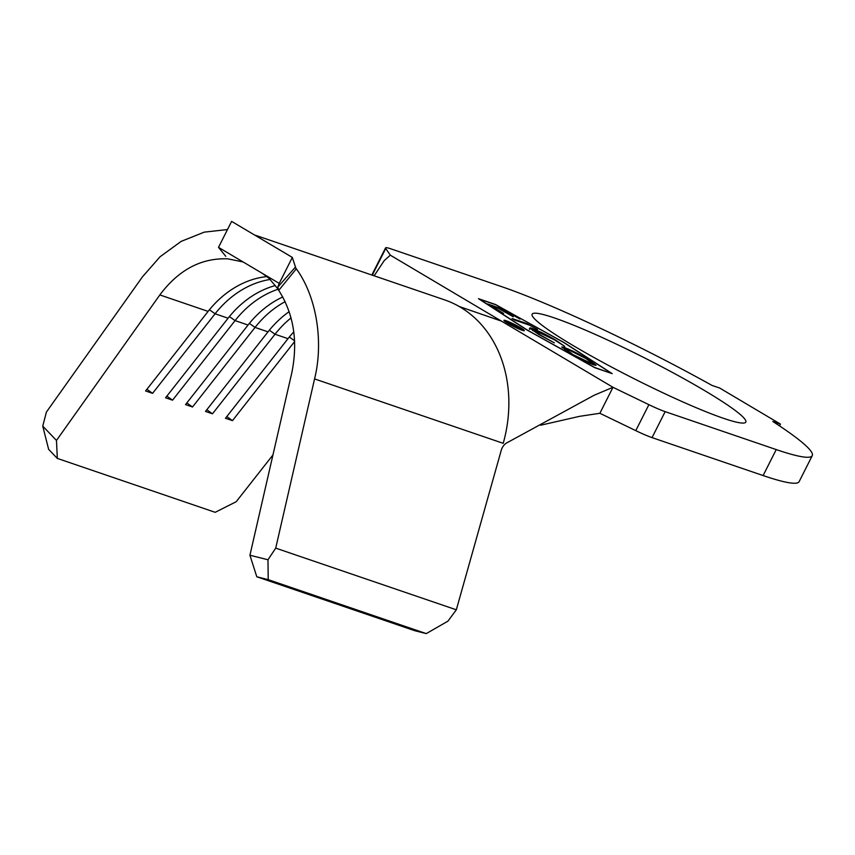 <?xml version="1.0" encoding="UTF-8"?>
<svg xmlns="http://www.w3.org/2000/svg" width="855" height="855" viewBox="0 0 855 855"><rect width="100%" height="100%" fill="white"/><g stroke="black" fill="none" stroke-linecap="round" stroke-linejoin="round"><path stroke-width="1.28" d="M506.064 320.711A11.425 1.112 26.8 0 0 503.948 320.358A11.425 1.112 26.8 0 0 510.606 324.911A11.425 1.112 26.8 0 0 522.213 330.297A11.425 1.112 26.8 0 0 524.329 330.661A11.425 1.112 26.8 0 0 517.67 326.108A11.425 1.112 26.8 0 0 506.064 320.711M523.228 330.607A11.425 1.112 26.8 0 0 515.18 325.808A11.425 1.112 26.8 0 0 505.647 321.523A11.425 1.112 26.8 0 0 504.632 321.213M723.587 418.341A119.679 11.649 -153.2 0 1 601.931 361.879A119.679 11.649 -153.2 0 1 532.141 314.17A119.679 11.649 -153.2 0 1 554.35 317.921A119.679 11.649 -153.2 0 1 676.006 374.383A119.679 11.649 -153.2 0 1 745.795 422.092A119.679 11.649 -153.2 0 1 723.587 418.341M373.336 275.534L372.609 274.487A27.403 2.672 -153.2 0 1 372.438 273.867L385.562 247.907A27.403 2.672 26.8 0 1 390.639 248.762L501.703 286.682A194.138 18.896 -153.2 0 1 712.087 385.455L719.707 388.052L780.423 424.08L772.802 421.483A194.138 18.896 -153.2 0 1 812.25 455.662L799.136 481.632A194.138 18.896 -153.2 0 1 763.109 475.551L652.044 437.621A27.403 2.672 -153.2 0 1 635.778 430.642L648.902 404.672L612.982 387.304L594.139 395.245L508.18 442.121C504.471 443.798 502.077 446.812 501.009 451.184L456.324 609.797L447.945 621.147L426.26 633.608L268.214 579.647L256.799 576.772L249.927 555.237L291.726 373.175C298.374 340.867 293.586 312.556 277.351 288.231L269.154 278.452L262.677 273.568L218.495 247.362L231.62 221.392L292.335 257.419L279.222 283.39L262.677 273.568M526.808 323.543L537.496 329.464L529.534 325.167L514.774 320.123L512.049 318.509L526.808 323.543L526.509 324.13M564.118 347.354C571.546 350.293 579.305 354.173 587.385 358.961L596.095 365.277L593.659 364.861C586.188 361.879 578.408 357.999 570.328 353.19L561.756 346.948L564.118 347.354L563.712 348.156L564.973 348.626M611.175 373.122L563.552 342.385L496.189 304.893L479.516 299.207L527.129 329.945L594.492 367.426L611.101 373.261M530.047 328.566C529.288 327.732 530.068 327.689 532.366 328.47C539.997 331.526 547.873 335.481 555.985 340.322L564.76 346.403L554.222 339.702L533.039 329.709L540.478 335.053L554.361 342.844L538.725 334.444L529.79 328.021M487.489 303.931L503.937 309.553L520.032 319.107L504.984 310.6L499.919 308.869L513.289 316.799L498.23 308.292L491.903 306.133L503.584 313.486L487.489 303.931M296.322 268.812L278.805 290.283L277.768 287.152L295.039 267.53L296.322 268.812C316.403 296.215 323.885 341.412 314.565 378.915L275.716 548.13L267.978 559.769L268.214 579.647M249.927 555.237L267.978 559.769M243.109 261.961L227.847 258.851C201.299 257.793 178.631 269.817 159.842 294.922L56.473 440.443L57.317 458.408L48.639 449.356L42.75 426.132L46.405 412.067L142.486 276.806L160.056 256.757L181.185 241.367L204.292 232.132L227.494 229.557M42.75 426.132L56.473 440.443M272.959 454.935L236.172 501.746L215.193 512.316L57.317 458.408M294.654 341.498L232.464 420.628L226.778 416.588M293.821 331.879A95.931 78.307 -71.1 0 0 287.996 338.676L225.474 418.245L232.464 420.628M291.063 317.889A95.931 78.307 -71.1 0 0 275.021 334.241L212.489 413.809L206.803 409.769M289.172 311.648A95.931 78.307 -71.1 0 0 268.021 331.858L205.499 411.426L212.489 413.809M285.153 301.655A95.931 78.307 -71.1 0 0 255.047 327.422L192.525 406.991L186.828 402.951M282.781 296.952A95.931 78.307 -71.1 0 0 248.057 325.039L185.524 404.607L192.525 406.991M278.057 289.236A95.931 78.307 -71.1 0 0 235.072 320.604L172.55 400.172L166.853 396.132M275.363 285.549A95.931 78.307 -71.1 0 0 228.082 318.22L165.56 397.789L172.55 400.172M270.127 279.457A95.931 78.307 -71.1 0 0 215.097 313.785L152.575 393.353L146.889 389.314M267.038 276.56A95.931 78.307 -71.1 0 0 208.107 311.402L145.585 390.959L152.575 393.353M812.25 455.662A194.138 18.896 -153.2 0 1 776.233 449.58L665.169 411.65L652.044 437.621M635.778 430.642L599.868 413.275L612.982 387.304L390.329 255.185L385.723 248.516L372.609 274.487M779.514 425.886L780.423 424.08M495.943 304.647L478.469 298.684L526.616 329.774L594.738 367.671L612.212 373.646L564.065 342.556L495.879 304.786M648.902 404.672A27.403 2.672 26.8 0 0 665.169 411.65M385.562 247.907A27.403 2.672 26.8 0 0 385.723 248.516M599.868 413.275L579.487 416.353L540.584 425.234M374.137 275.812L384.269 260.551L390.329 255.185M255.389 235.264L444.493 299.838A125.161 102.172 108.9 0 1 459.156 306.475L501.447 321.117M278.238 249.051L251.306 233.073M295.039 267.53L295.809 268.085L292.335 257.419M456.324 609.797L275.716 548.13M426.26 633.608L414.675 630.68L256.799 576.772M277.768 287.152L279.222 283.39M218.495 247.362L225.773 256.308M592.868 363.482L595.198 365.309M562.237 347.729L563.712 348.156M590.698 363.717L592.857 363.557L585.825 358.459L566.854 348.968L564.952 348.648L564.535 349.535M592.419 364.401L592.857 363.557M571.739 354.023L590.933 363.236M564.952 348.648L571.899 353.703M533.039 329.709L532.622 330.618M529.64 329.378C528.882 328.544 529.651 328.502 531.96 329.282L532.366 328.47M531.96 329.282L533.071 329.677M503.648 310.141L503.937 309.553M287.996 338.676L275.021 334.241L269.346 330.212M268.021 331.858L255.047 327.422L249.371 323.393M248.057 325.039L235.072 320.604L229.397 316.574M228.082 318.22L215.097 313.785L209.422 309.756M208.107 311.402L159.842 294.922M763.109 475.551L776.233 449.58M459.156 306.475A125.161 102.172 108.9 0 1 503.221 443.328L314.565 378.915M294.622 340.803L289.321 337.03"/></g></svg>
